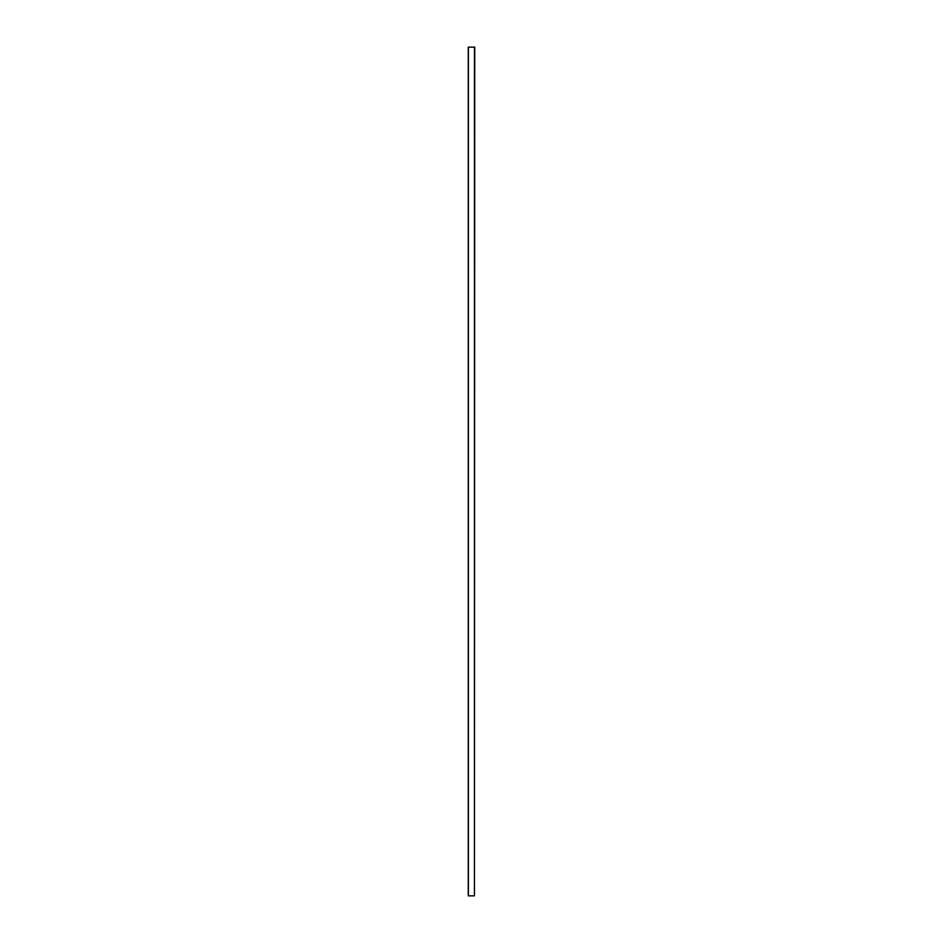 <?xml version="1.0" encoding="UTF-8"?>
<svg xmlns="http://www.w3.org/2000/svg" width="943" height="943" viewBox="0 0 943 943"><rect width="100%" height="100%" fill="white"/><g stroke="black" fill="none" stroke-linecap="round" stroke-linejoin="round"><path stroke-width="1.41" d="M474.742 47.15L474.435 895.85L468.258 895.85L468.258 47.15L468.376 895.85L468.376 47.15L474.435 47.15L474.435 895.85L474.742 47.15"/></g></svg>
